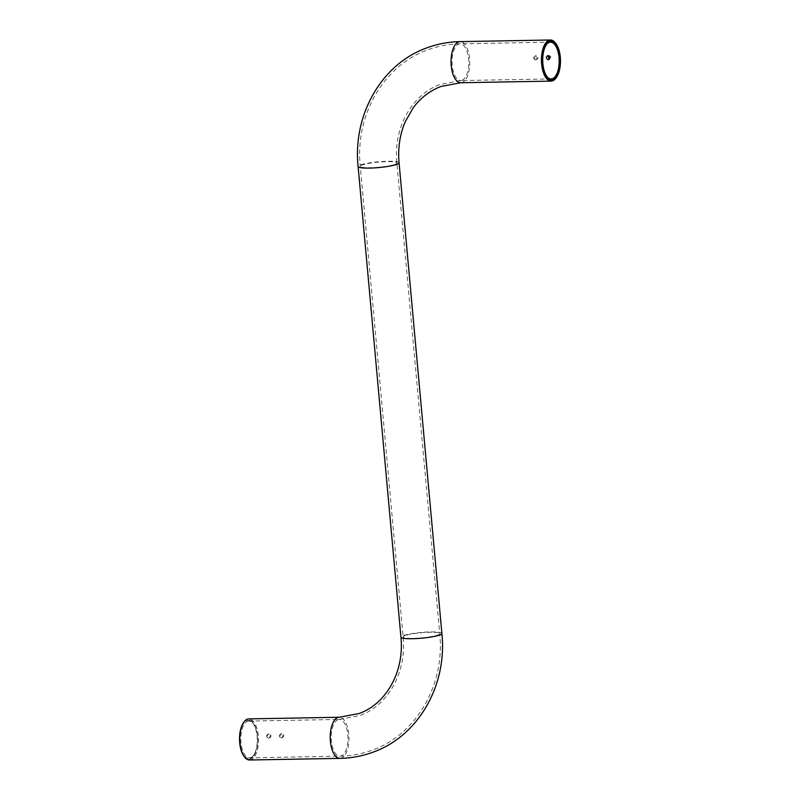 <?xml version="1.0" encoding="UTF-8"?>
<svg xmlns="http://www.w3.org/2000/svg" width="800" height="800" viewBox="0 0 800 800"><rect width="100%" height="100%" fill="white"/><g stroke="black" fill="none" stroke-linecap="round" stroke-linejoin="round"><path stroke-width="0.6" stroke-dasharray="4 3" d="M268.09 734.2L269.08 733.84C266.9 735.21 267.02 736.55 269.44 737.87L268.46 738.24C270.74 736.83 270.62 735.49 268.09 734.2C265.92 735.57 266.05 736.91 268.46 738.24M280.83 733.97L281.82 733.61C279.64 734.98 279.76 736.32 282.18 737.64L281.2 738.01C283.48 736.6 283.36 735.26 280.83 733.97C278.66 735.34 278.79 736.68 281.2 738.01M535.51 59.97C533.09 58.65 532.97 57.3 535.14 55.94C537.67 57.22 537.79 58.56 535.51 59.97L536.49 59.61C534.07 58.29 533.95 56.94 536.12 55.57C538.64 56.86 538.76 58.2 536.49 59.61M536.12 55.57L535.14 55.94M547.88 55.71L548.86 55.34C551.38 56.63 551.5 57.97 549.23 59.38L548.78 59.64M250.29 758.25A19.06 8.69 89 0 0 253.33 755.74A19.06 8.69 89 0 0 252.74 723.01A19.06 8.69 89 0 0 246.87 720.66A19.06 8.69 89 0 0 240.05 742.62A19.06 8.69 89 0 0 250.29 758.25M247.54 721.33A18.38 8.38 -91 0 1 248.85 721.07A18.38 8.38 -91 0 1 253.19 723.59A18.38 8.38 -91 0 1 253.76 755.14A18.38 8.38 -91 0 1 250.83 757.56A18.38 8.38 -91 0 1 249.52 757.82A18.38 8.38 -91 0 1 240.86 741.05A18.38 8.38 -91 0 1 247.54 721.33M243.84 722.19A19.88 9.06 -91 0 1 246.8 719.86A19.88 9.06 -91 0 1 257.47 736.16A19.88 9.06 -91 0 1 250.36 759.05A19.88 9.06 -91 0 1 244.47 756.88M249.56 760A20.56 9.38 89 0 0 251.03 759.72A20.56 9.38 89 0 0 258.5 737.65A20.56 9.38 89 0 0 248.81 718.89M269.44 737.87C271.72 736.47 271.6 735.12 269.08 733.84M282.18 737.64C284.46 736.24 284.34 734.89 281.82 733.61M546.45 44.57A18.38 8.38 89 0 0 546.24 44.86A18.38 8.38 89 0 0 546.81 76.41A18.38 8.38 89 0 0 547.03 76.69M555.53 43.12A20.56 9.38 -91 0 1 556.16 77.81M394.94 164.39A18.38 2.58 -5.2 0 0 396.88 163.02A18.38 2.58 -5.2 0 0 382.7 161.79A18.38 2.58 -5.2 0 0 362.23 164.98A18.38 2.58 -5.2 0 0 360.28 166.35A18.38 2.58 -5.2 0 0 374.47 167.57A18.38 2.58 -5.2 0 0 394.94 164.39M462.06 80.31A18.38 8.38 89 0 0 468.74 60.58A18.38 8.38 89 0 0 460.08 43.82A18.38 8.38 89 0 0 458.76 44.07A18.38 8.38 89 0 0 452.09 63.79A18.38 8.38 89 0 0 460.75 80.56A18.38 8.38 89 0 0 462.06 80.31M460.79 82.74A20.56 9.38 89 0 0 462.26 82.46A20.56 9.38 89 0 0 469.73 60.39A20.56 9.38 89 0 0 460.04 41.63M399.06 162.82A20.56 2.88 -5.2 0 0 383.18 161.45A20.56 2.88 -5.2 0 0 360.29 165.01A20.56 2.88 -5.2 0 0 358.11 166.55M337.94 719.69A18.38 8.38 89 0 0 331.26 739.42A18.38 8.38 89 0 0 339.92 756.18A18.38 8.38 89 0 0 341.24 755.93A18.38 8.38 89 0 0 347.91 736.21A18.38 8.38 89 0 0 339.25 719.44A18.38 8.38 89 0 0 337.94 719.69M405.06 635.61A18.38 2.58 -5.2 0 0 403.12 636.98A18.38 2.58 -5.2 0 0 417.3 638.21A18.38 2.58 -5.2 0 0 437.77 635.02A18.38 2.58 -5.2 0 0 439.72 633.65A18.38 2.58 -5.2 0 0 425.53 632.43A18.38 2.58 -5.2 0 0 405.06 635.61M441.89 633.45A20.56 2.88 -5.2 0 0 426.02 632.08A20.56 2.88 -5.2 0 0 403.12 635.65A20.56 2.88 -5.2 0 0 400.94 637.18M339.96 758.37A20.56 9.38 89 0 0 341.43 758.08A20.56 9.38 89 0 0 348.9 736.02A20.56 9.38 89 0 0 339.21 717.26M551.15 78.93L460.75 80.56L440.44 84.36C412.56 94.02 393.21 127.03 396.88 163.02L439.72 633.65C445.1 684.24 416.8 734.42 372.32 750.1C361.91 753.95 351.11 755.97 339.92 756.18L249.52 757.82M248.85 721.07L339.25 719.44L359.56 715.64C387.44 705.98 406.79 672.97 403.12 636.98L360.28 166.35C354.9 115.76 383.2 65.58 427.68 49.9C438.09 46.05 448.89 44.03 460.08 43.82L550.48 42.18M548.34 55.44L547.36 55.8M253.19 723.59L252.74 723.01M253.76 755.14L253.33 755.74M546.81 76.41L547.26 76.99M546.24 44.86L546.67 44.26"/><path stroke-width="1.2" d="M548.25 59.74C545.83 58.42 545.71 57.07 547.88 55.71C550.41 56.99 550.53 58.33 548.25 59.74L548.78 59.64M547.36 55.8L547.88 55.71L549.23 59.38M549.64 40.95A19.88 9.06 89 0 0 542.53 63.84A19.88 9.06 89 0 0 553.2 80.14A19.88 9.06 89 0 0 556.37 77.52A19.88 9.06 89 0 0 555.76 43.39A19.88 9.06 89 0 0 549.64 40.95M556.16 77.81A20.56 9.38 -91 0 1 555.94 78.12A20.56 9.38 -91 0 1 552.66 80.83A20.56 9.38 -91 0 1 551.19 81.11A20.56 9.38 -91 0 1 541.5 62.35A20.56 9.38 -91 0 1 548.97 40.28A20.56 9.38 -91 0 1 550.44 40A20.56 9.38 -91 0 1 555.3 42.82A20.56 9.38 -91 0 1 555.53 43.12M549.71 41.75A19.06 8.69 -91 0 1 559.95 57.38A19.06 8.69 -91 0 1 553.13 79.34A19.06 8.69 -91 0 1 547.26 76.99A19.06 8.69 -91 0 1 546.67 44.26A19.06 8.69 -91 0 1 549.71 41.75M547.03 76.69A18.38 8.38 89 0 0 551.15 78.93A18.38 8.38 89 0 0 552.46 78.67A18.38 8.38 89 0 0 559.14 58.95A18.38 8.38 89 0 0 550.48 42.18A18.38 8.38 89 0 0 549.17 42.44A18.38 8.38 89 0 0 546.45 44.57M244.47 756.88A19.88 9.06 -91 0 1 244.24 756.61A19.88 9.06 -91 0 1 243.63 722.48A19.88 9.06 -91 0 1 243.84 722.19M339.21 717.26L248.81 718.89A20.56 9.38 89 0 0 247.34 719.17A20.56 9.38 89 0 0 244.06 721.88A20.56 9.38 89 0 0 244.7 757.18A20.56 9.38 89 0 0 249.56 760L339.96 758.37A20.56 9.38 89 0 1 330.27 739.61A20.56 9.38 89 0 1 337.74 717.54A20.56 9.38 89 0 1 339.21 717.26L358.8 713.59C385.35 704.52 404.54 672.6 400.94 637.18A20.56 2.88 -5.2 0 0 416.82 638.55A20.56 2.88 -5.2 0 0 439.71 634.99A20.56 2.88 -5.2 0 0 441.89 633.45C447.38 684.94 418.52 736.12 373.08 752.15C362.43 756.08 351.39 758.15 339.96 758.37M399.06 162.82A20.56 2.88 -5.2 0 1 396.88 164.35A20.56 2.88 -5.2 0 1 373.98 167.92A20.56 2.88 -5.2 0 1 358.11 166.55C352.62 115.06 381.48 63.88 426.92 47.85C437.57 43.92 448.61 41.85 460.04 41.63A20.56 9.38 89 0 0 458.57 41.92A20.56 9.38 89 0 0 451.1 63.98A20.56 9.38 89 0 0 460.79 82.74L441.2 86.41C430.05 90.57 420.68 97.75 413.11 107.94L405.17 121.93C399.85 134.44 397.81 148.07 399.06 162.82L441.89 633.45M244.24 756.61L244.7 757.18M243.63 722.48L244.06 721.88M460.79 82.74L551.19 81.11M358.11 166.55L400.94 637.18M460.04 41.63L550.44 40M555.76 43.39L555.3 42.82M556.37 77.52L555.94 78.12"/></g></svg>
